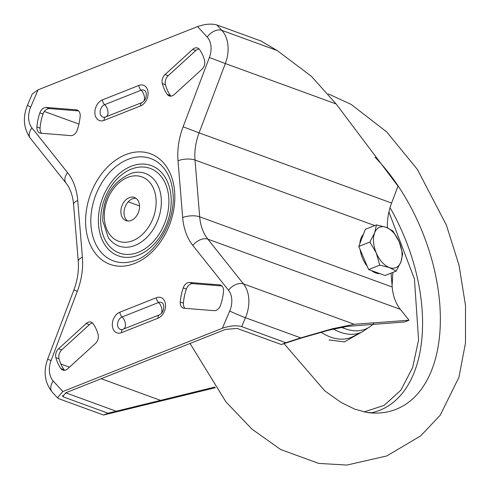 <?xml version="1.0" encoding="UTF-8"?>
<svg xmlns="http://www.w3.org/2000/svg" width="490" height="490" viewBox="0 0 490 490"><rect width="100%" height="100%" fill="white"/><g stroke="black" fill="none" stroke-linecap="round" stroke-linejoin="round"><path stroke-width="0.73" d="M120.914 212.734A12.33 8.875 -70 0 0 125.985 220.635A12.33 8.875 -70 0 0 135.497 217.278A12.33 8.875 -70 0 0 139.509 205.359A12.33 8.875 -70 0 0 134.438 197.464A12.33 8.875 -70 0 0 124.926 200.82A12.33 8.875 -70 0 0 120.914 212.734M127.639 221.002A12.33 8.875 110 0 1 124.068 213.885A12.33 8.875 110 0 1 135.938 198.248M76.183 109.821A7.252 5.218 110 0 1 77.187 110.042A7.252 5.218 110 0 1 80.176 114.685A7.252 5.218 110 0 1 80.17 116.087A43.163 31.054 110 0 1 77.206 130.181A7.252 5.218 110 0 1 70.756 135.614L40.891 133.225A7.252 5.218 110 0 1 39.886 133.011A7.252 5.218 110 0 1 36.903 126.959A43.163 31.054 110 0 1 39.868 112.872A7.252 5.218 110 0 1 46.317 107.439L76.183 109.821L78.1 110.52M98.361 335.889A7.252 5.218 -70 0 0 98.135 334.578A43.163 31.054 -70 0 0 93.112 323.657A7.252 5.218 -70 0 0 91.201 322.157A7.252 5.218 -70 0 0 86.209 323.523L58.604 348.702A7.252 5.218 -70 0 0 55.866 357.633A43.163 31.054 -70 0 0 60.889 368.56A7.252 5.218 -70 0 0 62.806 370.054A7.252 5.218 -70 0 0 67.798 368.694L95.397 343.515A7.252 5.218 -70 0 0 98.361 335.889M219.532 284.868A7.252 5.218 110 0 1 220.537 285.088A7.252 5.218 110 0 1 223.52 289.731A7.252 5.218 110 0 1 223.52 291.134A43.163 31.054 110 0 1 220.555 305.227A7.252 5.218 110 0 1 214.106 310.66L184.24 308.271A7.252 5.218 110 0 1 183.236 308.057A7.252 5.218 110 0 1 180.253 302.005A43.163 31.054 110 0 1 183.217 287.918A7.252 5.218 110 0 1 189.661 282.485L219.532 284.868L221.443 285.566M204.777 61.771A7.252 5.218 -70 0 0 204.557 60.46A43.163 31.054 -70 0 0 199.534 49.539A7.252 5.218 -70 0 0 197.617 48.038A7.252 5.218 -70 0 0 192.625 49.404L165.026 74.584A7.252 5.218 -70 0 0 162.288 83.514A43.163 31.054 -70 0 0 167.311 94.441A7.252 5.218 -70 0 0 169.221 95.936A7.252 5.218 -70 0 0 174.213 94.576L201.819 69.396A7.252 5.218 -70 0 0 204.777 61.771M374.783 225.571L195.02 160.034L199.687 216.813L392.202 286.999A48.363 34.796 -70 0 0 400.342 309.331L409.021 320.233L404.642 321.973L347.091 326.383L328.514 330.266L301.84 337.898L281.285 344.519L285.842 342.712L241.656 326.603C236.174 325.158 229.749 325.709 222.374 328.251L229.712 311.034A19.343 13.916 -70 0 0 231.746 299.151A19.343 13.916 -70 0 0 228.493 290.215L192.858 245.472A60.454 43.494 110 0 1 182.678 217.554L178.011 160.769A60.454 43.494 110 0 1 183.101 126.8L209.359 57.502A19.343 13.916 -70 0 0 210.988 46.636A19.343 13.916 -70 0 0 207.19 37.062L197.568 26.57L38.049 89.848L30.711 107.065A19.343 13.916 -70 0 0 31.93 127.884L67.565 172.627A60.454 43.494 110 0 1 77.745 200.545L82.412 257.324A60.454 43.494 110 0 1 77.322 291.299L51.064 360.591A19.343 13.916 -70 0 0 53.232 381.03L62.849 391.522L222.374 328.251M409.021 320.233L354.227 324.276L332.159 328.821L300.75 337.88L285.842 342.712M336.115 103.941L225.345 63.559L199.087 132.857L391.602 203.044L398.002 186.157L336.115 103.941L311.401 76.305L277.12 50.507L261.041 41.038L216.856 24.929L221.817 30.343A31.434 22.614 110 0 1 227.991 45.895A31.434 22.614 110 0 1 225.345 63.559L209.359 57.502M221.915 285.958L192.821 283.637A7.252 5.218 -70 0 0 186.371 289.069A43.163 31.054 -70 0 0 183.407 303.157A7.252 5.218 -70 0 0 185.012 308.332M170.936 96.15A7.252 5.218 110 0 1 170.465 95.593A43.163 31.054 110 0 1 165.442 84.666A7.252 5.218 110 0 1 168.18 75.736L195.786 50.556A7.252 5.218 110 0 1 199.063 48.975M62.849 391.522L57.422 397.764L59.345 398.921L103.531 415.03L108.088 413.223L63.902 397.114L62.751 396.416L66.009 392.674L225.529 329.402L237.099 328.416L281.285 344.519M64.515 370.269A7.252 5.218 110 0 1 64.043 369.711A43.163 31.054 110 0 1 59.027 358.784A7.252 5.218 110 0 1 61.765 349.854L89.364 324.674A7.252 5.218 110 0 1 92.647 323.094M78.565 110.912L49.472 108.59A7.252 5.218 -70 0 0 43.022 114.023A43.163 31.054 -70 0 0 40.058 128.111A7.252 5.218 -70 0 0 41.662 133.286M392.202 286.999L391.063 273.132M31.93 127.884A12.091 7.687 -38.5 0 0 30.362 138.29C23.52 128.429 22.558 117.398 27.477 105.203L32.26 93.982L38.049 89.848M197.568 26.57C204.943 24.028 211.374 23.483 216.856 24.929M391.602 203.044A48.363 34.796 -70 0 0 387.388 227.819M103.531 415.03L215.3 387.719M108.088 413.223L214.841 387.057M439.689 303.114A153.554 89.823 68.4 0 0 375.071 157.229A153.554 89.823 -111.6 0 1 439.689 303.114A153.554 89.823 -111.6 0 1 366.992 412.488A153.554 89.823 68.4 0 0 439.689 303.114M363.978 411.955L384.08 405.395L400.906 390.175L412.654 367.531L418.583 339.913L414.418 278.92L388.913 211.974M371.751 412.727L366.992 412.488A153.554 89.823 -111.6 0 1 366.967 412.488L354.687 409.132L340.905 402.327L324.803 390.885L284.029 343.619M373.76 323.498A67.706 39.604 -111.6 0 1 345.505 328.802A67.706 39.604 -111.6 0 1 341.849 327.265M379.774 273.604A21.762 12.728 -111.6 0 1 375.744 272.967A21.762 12.728 -111.6 0 1 371.567 270.615M367.255 266.309A21.762 12.728 -111.6 0 1 360.095 249.514M359.85 243.653A21.762 12.728 -111.6 0 1 363.378 234.422M396.147 271.117L400.887 261.972A21.762 12.728 68.4 0 1 389.415 267.546A21.762 12.728 -111.6 0 1 376.289 253.005L379.75 265.133L389.415 267.546L396.147 271.117L385.036 275.521L368.633 269.543L358.784 246.446L365.326 229.32L376.443 224.91L374.636 232.891A21.762 12.728 -111.6 0 1 386.108 227.323A21.762 12.728 -111.6 0 1 399.234 241.858A21.762 12.728 -111.6 0 1 400.887 261.972L402.694 253.992L399.234 241.858L392.839 230.888L386.108 227.323L376.443 224.91M376.289 253.005A21.762 12.728 -111.6 0 1 374.636 232.891L369.895 242.036L376.289 253.005M358.784 246.446L369.895 242.036M368.633 269.543L379.75 265.133M148.072 92.359A11.08 7.975 110 0 1 140.556 105.913L104.094 120.375A11.08 7.975 110 0 1 94.901 113.447A11.08 7.975 110 0 1 102.41 99.893L138.872 85.431A11.08 7.975 110 0 1 148.072 92.359M142.112 102.508A4.839 2.83 68.4 0 0 141.929 102.569A4.839 2.83 68.4 0 0 140.556 105.913M158.013 318.2L121.551 332.667A11.08 7.975 110 0 1 112.351 325.74A11.08 7.975 110 0 1 119.866 312.185L156.328 297.724A11.08 7.975 110 0 1 165.522 304.645A11.08 7.975 110 0 1 158.013 318.2A4.839 2.83 -111.6 0 1 159.385 314.856C162.141 313.447 163.636 310.562 163.862 306.195L163.127 303.818A6.652 4.784 -70 0 0 158.558 302.508L122.096 316.969A6.652 4.784 -70 0 0 117.569 324.79A6.652 4.784 -70 0 0 122.598 329.427A6.652 4.784 -70 0 0 122.837 329.36M98.551 225.088A48.063 34.582 -70 0 0 138.437 255.131A48.063 34.582 -70 0 0 171.022 196.343A48.063 34.582 -70 0 0 131.136 166.3A48.063 34.582 -70 0 0 98.551 225.088M132.594 261.299A54.47 39.188 110 0 1 91.017 226.019A54.47 39.188 110 0 1 117.526 165.271A54.47 39.188 110 0 1 165.663 170.587C169.73 176.645 172.155 184.111 172.939 192.987C176.131 221.376 155.238 255.896 132.594 261.299M168.738 197.25A45.037 32.401 110 0 1 138.211 252.332A45.037 32.401 110 0 1 100.836 224.181A45.037 32.401 110 0 1 131.369 169.099A45.037 32.401 110 0 1 168.738 197.25M108.259 237.491A38.63 27.795 -70 0 0 142.4 241.264A38.63 27.795 -70 0 0 161.204 198.174A38.63 27.795 -70 0 0 131.712 173.154C112.431 181.325 102.771 197.219 102.753 220.825L108.259 237.491M85.817 226.656A58.88 42.361 110 0 1 125.74 154.632A58.88 42.361 110 0 1 174.605 191.437A58.88 42.361 110 0 1 134.683 263.461A58.88 42.361 110 0 1 85.817 226.656M156.01 198.818A34.214 24.616 -70 0 0 127.614 177.429A34.214 24.616 -70 0 0 104.413 219.281A34.214 24.616 -70 0 0 132.808 240.67A34.214 24.616 -70 0 0 156.01 198.818M400.342 309.331L207.827 239.145L243.463 283.894A31.434 22.614 110 0 1 248.755 298.41A31.434 22.614 110 0 1 245.447 317.722A12.091 0.619 -156.9 0 1 229.712 311.034M300.75 337.88L245.447 317.722L241.656 326.603M277.12 50.507L221.817 30.343A12.091 7.865 137.5 0 0 207.19 37.062M139.546 205.935L128.227 201.807M78.939 124.074L44.339 111.463M354.227 324.276L243.463 283.894A12.091 7.687 141.5 0 0 228.493 290.215M183.101 126.8L199.087 132.857A48.363 34.796 -70 0 0 195.02 160.034A12.091 4.526 175.3 0 0 178.011 160.769M182.678 217.554A12.091 4.526 175.3 0 1 199.687 216.813A48.363 34.796 -70 0 0 207.827 239.145A12.091 7.687 141.5 0 0 192.858 245.472M57.422 397.764L52.209 392.08A12.091 7.865 -42.5 0 1 53.232 381.03M52.209 392.08C44.7 382.635 43.175 371.671 47.646 359.182L51.064 360.591M47.646 359.182L73.91 289.89L77.322 291.299M73.91 289.89C77.536 280.115 78.982 270.554 78.247 261.195A12.091 4.526 -4.7 0 1 82.412 257.324M78.247 261.195L73.58 204.41A12.091 4.526 -4.7 0 1 77.745 200.545M73.58 204.41L73.188 200.986C71.969 193.44 69.574 187.456 65.997 183.033A12.091 7.687 -38.5 0 1 67.565 172.627M27.477 105.203A12.091 0.619 23.1 0 0 30.711 107.065M160.555 400.373L101.173 378.727M69.47 367.169L60.852 364.021M116.608 411.367L65.691 392.802M63.902 397.114L62.432 395.51M105.65 116.969A4.839 2.83 68.4 0 0 105.466 117.03L141.929 102.569C144.691 101.154 146.179 98.27 146.406 93.902L145.671 91.532A6.652 4.784 -70 0 0 141.102 90.215L104.64 104.682A7.252 4.245 -111.6 0 1 107.99 111.861A7.252 4.245 -111.6 0 1 106.269 116.712M102.41 99.893A4.839 2.83 68.4 0 0 104.64 104.682A6.652 4.784 -70 0 0 100.113 112.504A6.652 4.784 -70 0 0 105.148 117.135A6.652 4.784 -70 0 0 105.381 117.067M138.872 85.431A4.839 2.83 68.4 0 0 141.102 90.215A7.252 4.245 -111.6 0 1 144.452 97.4A7.252 4.245 68.4 0 1 143.637 101.393M156.328 297.724A4.839 2.83 -111.6 0 0 158.558 302.508A7.252 4.245 68.4 0 1 161.902 309.686A7.252 4.245 -111.6 0 1 161.088 313.686M123.719 329.004A7.252 4.245 68.4 0 0 125.44 324.153A7.252 4.245 -111.6 0 0 122.096 316.969A4.839 2.83 -111.6 0 1 119.866 312.185M121.551 332.667A4.839 2.83 -111.6 0 1 122.923 329.323A4.839 2.83 -111.6 0 1 123.106 329.262M105.148 117.135L105.466 117.03A4.839 2.83 68.4 0 0 104.094 120.375M170.465 95.593L167.311 94.441M165.442 84.666L162.288 83.514M168.18 75.736L165.026 74.584M195.786 50.556L192.625 49.404M183.407 303.157L180.253 302.005M186.371 289.069L183.217 287.918M192.821 283.637L189.661 282.485M59.027 358.784L55.866 357.633M61.765 349.854L58.604 348.702M89.364 324.674L86.209 323.523M64.043 369.711L60.889 368.56M40.058 128.111L36.903 126.959M43.022 114.023L39.868 112.872M49.472 108.59L46.317 107.439M390.034 207.674A148.433 86.828 -111.6 0 1 421.927 307.61A148.433 86.828 -111.6 0 1 371.665 412.739M320.993 332.245A70.125 41.019 68.4 0 0 330.517 337.059A70.125 41.019 68.4 0 0 353.021 336.55L362.545 331.736A69.163 40.456 -111.6 0 1 340.348 332.238A69.163 40.456 -111.6 0 1 333.519 329.047M329.01 339.956L344.421 341.879L360.775 332.63M345.585 328.833L341.273 327.375M30.362 138.29L65.997 183.033M122.598 329.427L159.385 314.856M190.047 343.472L225.89 401.831L251.97 429.154L280.641 449.502L318.696 463.399L346.908 465.071L386.739 455.951L420.616 435.929L440.149 415.312L458.946 377.306L465.494 342.951L465.5 305.393L459.014 265.2L446.378 225.063L417.382 169.399L386.641 131.871L351.152 104.413L328.386 93.933M362.545 331.736L368.547 327.596M392.098 285.768L392.882 272.409"/></g></svg>
